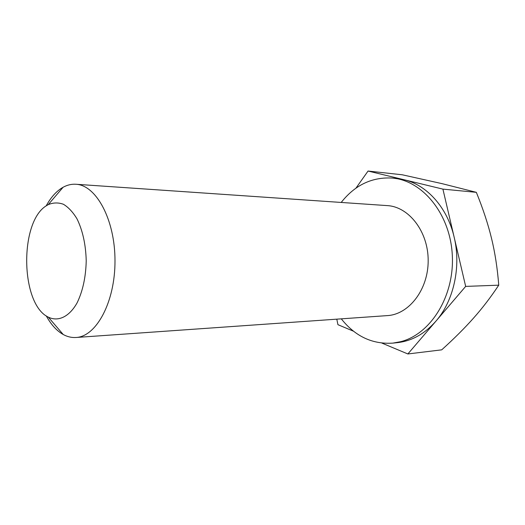 <?xml version="1.0" encoding="UTF-8"?>
<svg xmlns="http://www.w3.org/2000/svg" width="525" height="525" viewBox="0 0 525 525"><rect width="100%" height="100%" fill="white"/><g stroke="black" fill="none" stroke-linecap="round" stroke-linejoin="round"><path stroke-width="0.79" d="M46.902 205.419L48.241 204.638C53.242 202.538 58.308 202.414 63.44 204.277C68.453 207.303 72.995 212.192 77.05 218.938C82.727 230.639 85.785 244.617 86.225 260.866C85.818 277.115 82.779 291.093 77.123 302.807C69.254 316.877 58.242 321.983 48.333 317.152C20.239 304.106 19.241 220.927 46.902 205.419M46.279 315.899C51.05 324.627 56.7 330.829 63.223 334.51C67.364 336.781 71.63 337.772 76.013 337.49C96.311 336.676 115.146 302.013 114.995 260.84C115.073 219.667 96.187 185.036 75.882 184.255C71.498 183.986 67.233 184.984 63.098 187.261L61.313 188.324C55.525 192.15 50.479 198.004 46.18 205.898M75.882 184.255L387.306 205.61C408.903 206.738 428.275 231.604 428.177 260.571C428.328 289.544 408.995 314.442 387.398 315.604L76.013 337.49M381.911 343.101L407.859 353.962L441.715 349.84C454.197 338.559 464.815 327.967 473.583 318.052C482.37 308.182 490.757 297.222 498.75 285.173C497.411 268.183 495.003 252.584 491.525 238.389C488.099 224.175 483.039 208.819 476.339 192.334L442.135 183.671L402.275 174.786L368.058 171.038L355.911 188.213M442.91 189.118L404.053 179.734C426.753 184.898 447.392 207.48 454.164 237.221C461.324 266.779 453.672 300.877 435.934 321.149L465.662 286.401L442.91 189.118L476.339 192.334M465.662 286.401L498.75 285.173M341.191 202.453C355.071 184.905 372.245 176.787 392.726 178.087L404.053 179.734L368.058 171.038M392.726 178.087C422.756 180.738 450.325 214.226 452.307 255.275C454.545 296.31 430.447 334.353 400.614 341.696L392.864 343.12C372.389 344.459 355.202 336.367 341.289 318.846M407.859 353.962L435.934 321.149C424.692 333.874 411.83 341.033 397.346 342.648L392.864 343.12M336.801 319.161L337.929 324.686L353.568 331.229M48.333 317.152L63.223 334.51M48.241 204.638L63.098 187.261"/></g></svg>
